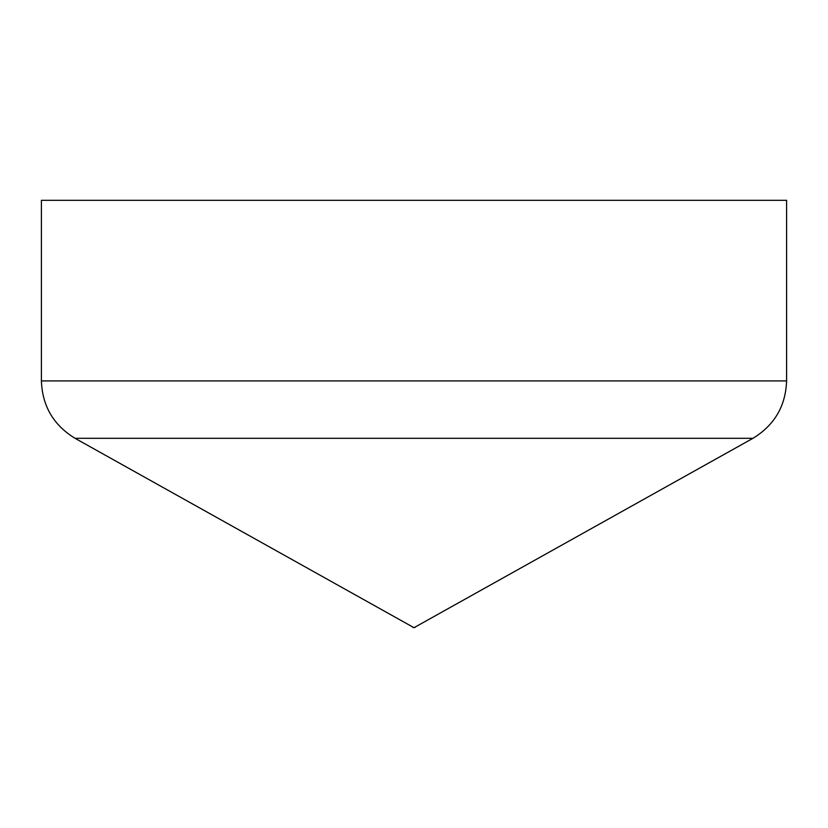 <?xml version="1.0" encoding="UTF-8"?>
<svg xmlns="http://www.w3.org/2000/svg" width="828" height="828" viewBox="0 0 828 828"><rect width="100%" height="100%" fill="white"/><g stroke="black" fill="none" stroke-linecap="round" stroke-linejoin="round"><path stroke-width="1.24" d="M786.6 380.932L786.6 200.304L41.4 200.304L41.4 380.932L786.6 380.932C785.668 406.082 774.449 425.209 752.962 438.302L414 627.696L75.037 438.302C53.551 425.209 42.331 406.082 41.4 380.932M75.037 438.302L752.962 438.302M412.934 627.417L415.066 627.417"/></g></svg>
